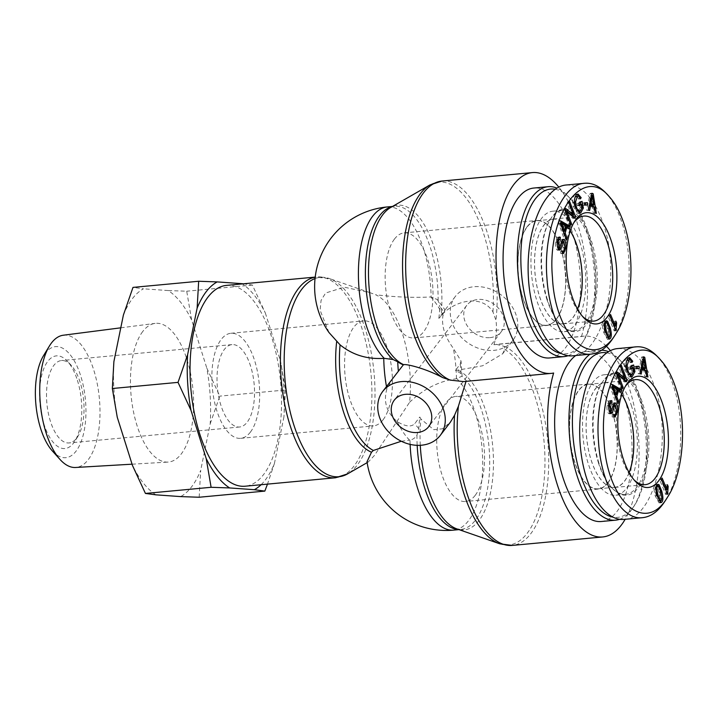 <?xml version="1.0" encoding="UTF-8"?>
<svg xmlns="http://www.w3.org/2000/svg" width="718" height="718" viewBox="0 0 718 718"><rect width="100%" height="100%" fill="white"/><g stroke="black" fill="none" stroke-linecap="round" stroke-linejoin="round"><path stroke-width="0.54" stroke-dasharray="3.59 2.69" d="M410.122 444.379A80.156 35.756 -95.3 0 1 409.996 440.089C412.913 439.542 415.237 437.863 416.961 435.063L418.818 428.664A80.353 35.846 -95.3 0 1 419.797 417.032L420.928 419.052L433.753 429.696L442.288 428.817L450.437 422.085M512.769 340.529A36.196 29.178 37.4 0 1 494.038 350.348A36.196 29.178 37.4 0 1 457.321 332.533A36.196 29.178 37.4 0 1 455.248 296.561A36.196 29.178 37.4 0 1 458.658 292.953A36.196 29.178 37.4 0 1 504.108 297.315A36.196 29.178 37.4 0 1 512.769 340.529L502.6 353.839L482.604 365.785L455.311 370.569A80.353 35.846 -95.3 0 1 460.902 373.593L461.952 376.205L462.069 375.514L461.019 360.939L453.3 348.275C444.765 336.562 441.319 325.649 442.97 315.516C445.268 309.476 445.555 308.264 443.805 311.89L445.07 309.925L437.172 299.46L430.674 296.974C413.182 297.826 394.855 297.09 375.685 294.757A80.156 35.756 -95.3 0 1 409.583 402.286L374.455 455.427L368.307 461.97L367.015 461.701M502.6 353.83L504.817 349.495L504.153 346.336L496.344 344.344L493.957 344.721C496.416 336.841 497.08 328.691 495.941 320.273L492.952 311.845C481.024 292.872 452.241 301.731 441.014 316.046L438.851 318.37L443.805 311.89A69.817 31.143 -95.3 0 0 439.829 306.748A80.353 35.846 -95.3 0 1 438.851 318.37M461.019 360.939L460.265 364.089L455.311 370.569M455.248 296.561L445.07 309.925M409.583 402.286C423.782 388.815 439.407 380.98 456.46 378.763L461.952 376.205A80.156 35.756 84.7 0 1 489.703 464.043A80.156 35.756 84.7 0 1 460.794 529.453L458.981 529.624M437.172 299.46L438.133 300.671L439.829 306.748M463.559 381.59L466.027 381.366M393.024 377.973L386.912 388.851C383.188 401.712 386.625 412.626 397.242 421.619C405.562 426.663 411.423 427.291 414.842 423.521L419.797 417.032M328.979 332.515L320.102 310.266L321.072 300.366L325.622 293.016L344.254 287.191L370.048 292.693L375.685 294.757M401.317 441.247L409.996 440.089M226.385 285.396A100.843 44.992 -95.3 0 1 277.345 359.323A100.843 44.992 -95.3 0 1 263.712 474.401A100.843 44.992 -95.3 0 1 245.17 486.212M606.45 346.291A100.843 44.992 -95.3 0 0 583.967 336.15A100.843 44.992 -95.3 0 0 581.508 336.527L493.957 344.721M610.363 350.662A100.843 44.992 -95.3 0 1 625.163 519.285M466.072 381.204L553.623 373.019M490.026 337.631A21.72 17.501 -142.6 0 0 501.263 331.734A21.72 17.501 -142.6 0 0 494.639 304.638A21.72 17.501 -142.6 0 0 466.754 305.356A21.72 17.501 -142.6 0 0 468.001 326.941A21.72 17.501 -142.6 0 0 490.026 337.631M475.244 495.303A52.746 23.532 -95.3 0 1 465.551 501.487A52.746 23.532 -95.3 0 1 437.208 451.155A52.746 23.532 -95.3 0 1 455.724 396.444A52.746 23.532 -95.3 0 1 482.379 435.117A52.746 23.532 -95.3 0 1 475.244 495.303M607.966 482.891A52.746 23.532 -95.3 0 1 598.265 489.075A52.746 23.532 -95.3 0 1 569.921 438.743A52.746 23.532 -95.3 0 1 588.446 384.031A52.746 23.532 -95.3 0 1 615.102 422.705A52.746 23.532 -95.3 0 1 607.966 482.891M394.46 239.067A52.746 23.532 84.7 0 0 387.325 299.253A52.746 23.532 84.7 0 0 413.981 337.927A52.746 23.532 84.7 0 0 432.496 283.215A52.746 23.532 84.7 0 0 404.153 232.883A52.746 23.532 84.7 0 0 394.46 239.067M527.174 226.655A52.746 23.532 -95.3 0 1 536.876 220.471A52.746 23.532 -95.3 0 1 565.219 270.803A52.746 23.532 -95.3 0 1 546.694 325.514A52.746 23.532 -95.3 0 1 520.038 286.841A52.746 23.532 -95.3 0 1 527.174 226.655M383.107 419.734A52.746 23.532 84.7 0 0 390.242 359.538A52.746 23.532 84.7 0 0 363.586 320.874A52.746 23.532 84.7 0 0 345.062 375.586A52.746 23.532 84.7 0 0 373.405 425.909A52.746 23.532 84.7 0 0 383.107 419.734M250.385 432.146A52.746 23.532 84.7 0 0 257.52 371.951A52.746 23.532 84.7 0 0 230.864 333.287A52.746 23.532 84.7 0 0 212.348 387.989A52.746 23.532 84.7 0 0 240.692 438.321A52.746 23.532 84.7 0 0 250.385 432.146M581.508 336.527A100.843 44.992 84.7 0 0 558.801 187.102M570.227 230.963A52.495 23.416 84.7 0 0 553.488 219.178A52.495 23.416 84.7 0 0 535.063 273.621A52.495 23.416 84.7 0 0 563.262 323.701A52.495 23.416 84.7 0 0 572.91 317.553A52.495 23.416 84.7 0 0 577.532 309.018M556.324 319.106A52.495 23.416 84.7 0 0 563.424 259.216A52.495 23.416 84.7 0 0 536.893 220.731A52.495 23.416 84.7 0 0 518.468 275.173A52.495 23.416 84.7 0 0 546.667 325.254A52.495 23.416 84.7 0 0 556.324 319.106M568.109 355.715A85.325 38.063 84.7 0 0 581.849 343.545A85.325 38.063 84.7 0 0 593.974 268.11A85.325 38.063 84.7 0 0 568.073 196.238A85.325 38.063 84.7 0 0 556.917 188.107M555.14 189.247A82.741 36.914 -95.3 0 1 570.011 198.312A82.741 36.914 -95.3 0 1 595.123 268.002A82.741 36.914 -95.3 0 1 583.375 341.149A82.741 36.914 -95.3 0 1 561.189 353.561M549.728 357.95A85.325 38.063 84.7 0 0 579.686 269.447A85.325 38.063 84.7 0 0 533.842 188.035M580.126 242.98A60.509 26.997 84.7 0 0 552.743 211.2A60.509 26.997 84.7 0 0 536.624 299.9A60.509 26.997 84.7 0 0 564.007 331.689A60.509 26.997 84.7 0 0 580.126 242.98M577.586 309.126A52.638 23.488 -95.3 0 1 563.244 323.854A52.638 23.488 -95.3 0 1 539.451 296.202A52.638 23.488 -95.3 0 1 553.434 219.035A52.638 23.488 -95.3 0 1 570.271 230.855M604.601 323.073L604.152 323.118C603.156 323.522 603.299 326.331 604.574 331.545C606.01 336.625 607.096 338.474 607.859 337.101L608.496 334.911L607.428 328.682C605.992 323.603 604.906 321.754 604.152 323.118L604.655 322.876M607.41 337.343L609.699 336.93M606.566 322.714L608.325 327.767L609.205 337.173M608.343 338.806L607.437 339.327L603.676 332.461C602.142 326.654 602.151 322.974 603.694 321.395L605.507 321.251M587.647 204.98L582.666 205.339L582.469 203.041L584.317 202.934M584.506 205.16L582.666 205.339M584.308 202.871L582.469 203.041M570.325 223.935L568.961 225.326L563.065 210.096L563.881 208.66L565.075 209.629M570.801 225.156L568.961 225.326M565.703 211.972L565.093 212.034L569.724 223.989M574.75 218.254L572.91 218.425L565.093 212.034M573.565 217.276L572.91 218.425M569.679 201.578L567.83 201.749L572.937 214.933M568.907 202.916L567.067 203.095L567.83 201.749M571.699 215.05L567.067 203.095M565.73 208.489L563.881 208.66M564.904 209.925L563.065 210.096M565.91 226.296L564.061 226.475L559.753 223.585L562.715 231.483L564.061 226.475M560.632 223.504L559.753 223.585M561.673 226.475L560.964 226.538M563.406 231.411L562.715 231.483M565.793 238.223L565.192 238.277L564.635 240.351L558.694 223.415L559.268 221.297L560.821 222.203M566.475 240.171L564.635 240.351M564.025 233.188L563.37 233.251L565.192 238.277M565.712 227.014L565.03 227.076L563.872 231.367M563.666 232.147L563.37 233.251M569.589 228.611L567.75 228.782L565.03 227.076M568.055 227.642L567.75 228.782M561.108 221.126L559.268 221.297M560.543 223.235L558.694 223.415M562.427 253.203L560.587 253.382L560.695 251.138L563.289 251.147M563.433 241.724L564.07 248.141L563.621 251.04M562.553 253.292L560.587 253.382M559.932 247.477L558.092 247.647L559.887 241.158L561.314 239.462L562.293 239.875M557.724 247.701L556.414 242.756C556.656 240.117 557.321 239.112 558.398 239.74L557.751 239.579M560.237 239.57L558.407 239.516M559.187 248.958L557.159 250.017C555.75 248.697 555.176 246.059 555.436 242.101L557.572 237.182L558.514 237.478M559.789 250.124L557.94 250.295L557.159 250.017L558.999 249.846M561.135 243.16L559.591 247.719M562.535 250.959L560.695 251.138C561.943 251.83 562.741 250.618 563.083 247.486L561.611 241.894M563.917 241.894L562.068 242.065L560.713 243.196M579.049 204.693L577.389 205.779L576.967 203.67L580.198 201.552L580.386 202.467M579.238 205.608L577.389 205.779M582.145 207.448L580.297 207.619L579.632 204.307M577.658 211.218L578.439 210.93L580.297 207.619M574.517 201.749L573.763 201.821L574.194 205.608L576.554 210.93M580.386 198.877L578.537 199.048C577.757 196.678 576.76 195.87 575.549 196.633L573.763 201.821M579.956 197.809L578.537 199.048M578.717 213.156L577.793 213.452L573.179 206.443C572.102 200.43 572.749 196.481 575.136 194.605L577.092 194.363M578.717 196.301L579.327 197.863M581.957 208.121L580.907 210.186M582.047 201.372L580.198 201.552M580.736 204.208L581.535 208.166M578.807 203.499L576.967 203.67M592.027 205.034L590.681 195.574L589.155 203.795L589.702 204.038M591.497 195.502L590.681 195.574M590.806 198.805L590.169 198.859M589.765 203.741L589.155 203.795M589.631 210.545L586.606 210.203L590.124 193.411L591.336 193.941L591.551 195.251M588.446 210.033L586.606 210.203M589.388 205.554L588.805 205.617L587.791 210.715M594.181 206.972L592.341 207.143L588.805 205.617M595.078 212.896L593.239 213.066L592.341 207.143M596.353 213.443L593.239 213.066M591.838 193.887L591.336 193.941M591.587 195.493L593.113 204.935M593.382 206.622L594.513 213.614M591.973 193.241L590.124 193.411M616.008 330.738L614.168 330.908L608.011 316.046L608.729 314.672L613.522 326.259L614.043 321.323L614.77 323.082L614.455 326.169M609.851 315.875L608.011 316.046M615.676 329.93L614.626 330.029L614.168 330.908M614.437 326.95L614.626 330.029M615.586 323.01L614.77 323.082M615.882 321.152L614.043 321.323M614.132 326.196L613.522 326.259M610.569 314.502L608.729 314.672M613.585 337.352C630.18 312.483 634.2 259.808 622.264 223.684C618.072 210.536 612.607 200.313 605.875 193.016M566.197 185.002C582.029 184.706 594.567 198.177 603.829 225.407C621.609 277.444 602.985 355.41 572.677 355.814M582.486 316.342A52.737 23.532 -95.3 0 1 581.329 315.175A52.737 23.532 -95.3 0 1 569.832 293.402A52.737 23.532 -95.3 0 1 572.82 224.213A52.737 23.532 -95.3 0 1 573.745 222.858M546.757 298.957A60.509 26.997 84.7 0 0 559.995 323.971A60.509 26.997 84.7 0 0 574.149 330.738A60.509 26.997 84.7 0 0 595.384 267.985A60.509 26.997 84.7 0 0 562.876 210.248A60.509 26.997 84.7 0 0 550.23 219.52A60.509 26.997 84.7 0 0 546.757 298.957M547.313 299.352A61.542 27.455 -95.3 0 1 550.841 218.568A61.542 27.455 -95.3 0 1 596.766 267.85A61.542 27.455 -95.3 0 1 560.776 324.796A61.542 27.455 -95.3 0 1 547.313 299.352M621.797 394.523A52.495 23.416 84.7 0 0 605.059 382.739A52.495 23.416 84.7 0 0 586.624 437.181A52.495 23.416 84.7 0 0 614.832 487.262A52.495 23.416 84.7 0 0 624.48 481.114A52.495 23.416 84.7 0 0 629.103 472.579M607.895 482.667A52.495 23.416 84.7 0 0 614.994 422.767A52.495 23.416 84.7 0 0 588.464 384.292A52.495 23.416 84.7 0 0 570.038 438.734A52.495 23.416 84.7 0 0 598.238 488.814A52.495 23.416 84.7 0 0 607.895 482.667M619.679 519.276A85.325 38.063 84.7 0 0 633.42 507.096A85.325 38.063 84.7 0 0 645.545 431.671A85.325 38.063 84.7 0 0 619.643 359.799A85.325 38.063 84.7 0 0 608.487 351.667M601.666 350.187A85.325 38.063 84.7 0 0 599.692 350.258A85.325 38.063 84.7 0 0 589.981 354.198M606.71 352.798A82.741 36.914 -95.3 0 1 621.582 361.872A82.741 36.914 -95.3 0 1 646.694 431.563A82.741 36.914 -95.3 0 1 634.945 504.709A82.741 36.914 -95.3 0 1 612.759 517.122M601.298 521.51A85.325 38.063 84.7 0 0 631.257 433.008A85.325 38.063 84.7 0 0 585.412 351.596A85.325 38.063 84.7 0 0 575.701 355.536M631.696 406.541A60.509 26.997 84.7 0 0 604.314 374.76A60.509 26.997 84.7 0 0 588.195 463.46A60.509 26.997 84.7 0 0 615.577 495.24A60.509 26.997 84.7 0 0 631.696 406.541M629.156 472.677A52.638 23.488 -95.3 0 1 614.814 487.414A52.638 23.488 -95.3 0 1 591.022 459.762A52.638 23.488 -95.3 0 1 605.005 382.595A52.638 23.488 -95.3 0 1 621.842 394.415M656.171 486.633L655.722 486.678C654.726 487.082 654.87 489.891 656.144 495.106C657.58 500.186 658.666 502.035 659.429 500.661L660.066 498.471L658.998 492.234C657.562 487.163 656.476 485.305 655.722 486.678L656.225 486.436M658.98 500.895L661.269 500.491M658.137 486.274L659.896 491.327L660.775 500.733M659.914 502.367L659.007 502.887L655.247 496.012C653.712 490.215 653.721 486.526 655.265 484.955L657.078 484.812M639.217 368.54L634.236 368.89L634.039 366.602L635.888 366.494M636.076 368.72L634.236 368.89M635.879 366.431L634.039 366.602M621.896 387.496L620.531 388.887L614.635 373.656L615.452 372.22L616.645 373.189M622.371 388.716L620.531 388.887M617.265 375.532L616.663 375.586L621.294 387.549M626.32 381.805L624.48 381.985L616.663 375.586M625.127 380.836L624.48 381.985M621.241 365.139L619.401 365.309L624.507 378.494M620.478 366.476L618.638 366.647L619.401 365.309M623.269 378.61L618.638 366.647M617.3 372.05L615.452 372.22M616.475 373.486L614.635 373.656M617.48 389.856L615.631 390.027L611.323 387.146L614.285 395.035L615.631 390.027M612.203 387.065L611.323 387.146M613.244 390.036L612.535 390.098M614.976 394.972L614.285 395.035M617.363 401.784L616.762 401.838L616.206 403.902L610.264 386.966L610.83 384.857L612.391 385.763M618.045 403.731L616.206 403.902M615.595 396.749L614.94 396.812L616.762 401.838M617.283 390.574L616.6 390.637L615.443 394.927M615.236 395.708L614.94 396.812M621.16 392.172L619.32 392.342L616.6 390.637M619.625 391.202L619.32 392.342M612.678 384.686L610.83 384.857M612.113 386.796L610.264 386.966M613.998 416.763L612.158 416.934L612.266 414.69L614.859 414.699M614.994 405.284L615.64 411.701L615.191 414.6M614.123 416.844L612.158 416.934M611.503 411.028L609.663 411.208L611.458 404.719L612.885 403.022L613.863 403.426M609.295 411.261L607.984 406.316C608.227 403.678 608.891 402.672 609.968 403.301L609.322 403.139M611.808 403.13L609.977 403.076M610.758 412.509L608.729 413.577C607.32 412.258 606.746 409.619 607.006 405.661L609.142 400.743L610.085 401.039M611.359 413.685L609.51 413.855L608.729 413.577L610.569 413.406M612.696 406.711L611.162 411.27M614.105 414.519L612.266 414.69C613.513 415.39 614.312 414.169 614.653 411.037L613.181 405.455M615.488 405.446L613.639 405.625L612.283 406.756M630.619 368.253L628.959 369.339L628.537 367.23L631.768 365.103L631.957 366.018M630.808 369.169L628.959 369.339M633.716 371L631.867 371.179L631.203 367.867M629.228 374.778L630.009 374.491L631.867 371.179M626.087 365.309L625.333 365.381L625.764 369.169L628.124 374.491M631.948 362.437L630.108 362.608C629.327 360.239 628.331 359.431 627.119 360.194L625.333 365.381M631.526 361.369L630.108 362.608M630.287 376.717L629.363 377.013L624.75 370.003C623.673 363.99 624.319 360.041 626.706 358.165L628.663 357.923M630.287 359.862L630.898 361.423M633.527 371.682L632.477 373.746M633.617 364.932L631.768 365.103M632.307 367.76L633.105 371.727M630.377 367.06L628.537 367.23M643.597 368.594L642.251 359.135L640.725 367.356L641.273 367.598M643.068 359.063L642.251 359.135M642.377 362.357L641.739 362.419M641.336 367.302L640.725 367.356M641.201 374.105L638.176 373.764L641.695 356.972L642.906 357.492L643.122 358.812M640.016 373.593L638.176 373.764M640.959 369.115L640.366 369.169L639.361 374.275M645.751 370.524L643.911 370.703L640.366 369.169M646.649 376.456L644.809 376.627L643.911 370.703M647.923 377.004L644.809 376.627M643.4 357.447L642.906 357.492M643.157 359.054L644.683 368.496M644.952 370.183L646.083 377.174M643.543 356.801L641.695 356.972M667.578 494.298L665.739 494.469L659.582 479.606L660.3 478.233L665.092 489.811L665.613 484.883L666.34 486.642L666.026 489.73M661.422 479.436L659.582 479.606M667.237 493.49L666.196 493.58L665.739 494.469M666.008 490.502L666.196 493.58M667.157 486.562L666.34 486.642M667.453 484.713L665.613 484.883M665.703 489.757L665.092 489.811M662.14 478.062L660.3 478.233M665.155 500.913C681.75 476.043 685.771 423.369 673.834 387.244C669.643 374.087 664.177 363.873 657.446 356.577M617.758 348.562C633.59 348.266 646.137 361.737 655.399 388.968C673.179 441.005 654.556 518.97 624.247 519.374M634.057 479.902A52.737 23.532 -95.3 0 1 632.899 478.726A52.737 23.532 -95.3 0 1 621.402 456.962A52.737 23.532 -95.3 0 1 624.391 387.774A52.737 23.532 -95.3 0 1 625.315 386.41M598.327 462.509A60.509 26.997 84.7 0 0 611.565 487.531A60.509 26.997 84.7 0 0 625.719 494.298A60.509 26.997 84.7 0 0 646.954 431.536A60.509 26.997 84.7 0 0 614.446 373.809A60.509 26.997 84.7 0 0 601.801 383.08A60.509 26.997 84.7 0 0 598.327 462.509M598.884 462.913A61.542 27.455 -95.3 0 1 602.411 382.12A61.542 27.455 -95.3 0 1 648.336 431.41A61.542 27.455 -95.3 0 1 612.346 488.357A61.542 27.455 -95.3 0 1 598.884 462.913M80.147 382.29A41.375 18.453 84.7 0 0 71.091 365.184A41.375 18.453 84.7 0 0 61.425 360.553A41.375 18.453 84.7 0 0 46.894 403.471A41.375 18.453 84.7 0 0 69.125 442.943A41.375 18.453 84.7 0 0 77.768 436.598A41.375 18.453 84.7 0 0 80.147 382.29M77.4 380.289A46.544 20.768 -95.3 0 1 74.726 441.39A46.544 20.768 -95.3 0 1 39.993 404.108A46.544 20.768 -95.3 0 1 67.214 361.046A46.544 20.768 -95.3 0 1 77.4 380.289M52.378 450.976A55.753 24.87 84.7 0 0 85.639 402.376A55.753 24.87 84.7 0 0 45.225 353.202A55.753 24.87 84.7 0 0 43.475 355.76M250.654 366.342A41.375 18.453 84.7 0 0 231.923 344.613A41.375 18.453 84.7 0 0 217.401 387.523A41.375 18.453 84.7 0 0 239.632 426.995A41.375 18.453 84.7 0 0 250.654 366.342M199.155 497.242L200.699 470.335A107.018 47.747 -95.3 0 1 180.631 496.596M155.905 494.837A107.018 47.747 -95.3 0 1 132.48 465.488M117.249 417.203A107.018 47.747 -95.3 0 1 113.893 361.594M210.194 423.799L219.798 396.13L206.838 368.19A107.018 47.747 -95.3 0 1 210.194 423.799L200.699 470.335M191.616 319.905L186.716 291.212L168.191 290.557A107.018 47.747 -95.3 0 1 191.616 319.905L206.838 368.19M123.388 315.067A107.018 47.747 -95.3 0 1 143.465 288.807L132.992 287.397M168.191 290.557L143.465 288.807M142.747 331.501A69.655 31.071 84.7 0 0 133.234 410.463A69.655 31.071 84.7 0 0 168.048 462.087A69.655 31.071 84.7 0 0 192.98 389.802A69.655 31.071 84.7 0 0 155.079 323.396A69.655 31.071 84.7 0 0 142.747 331.501M261.083 484.722A107.018 47.747 84.7 0 0 274.429 463.433L267.482 484.12M285.477 389.991L283.933 416.907A107.018 47.747 84.7 0 0 280.576 361.298L285.477 389.991L219.798 396.13M243.294 283.816L252.395 285.064L265.346 313.012A107.018 47.747 84.7 0 0 242.298 283.906M283.933 416.907L274.429 463.433M265.346 313.012L280.576 361.298M63.229 335.234A66.424 29.635 -95.3 0 1 99.38 398.562A66.424 29.635 -95.3 0 1 75.596 467.481M252.395 285.064L186.716 291.212M458.138 370.362A80.901 36.088 -95.3 0 1 493.463 463.828A80.901 36.088 -95.3 0 1 456.971 528.924L460.794 529.453A80.156 35.756 84.7 0 1 458.658 529.516M420.281 445.304A80.901 36.088 -95.3 0 1 420.928 419.052M416.961 435.063A80.156 35.756 84.7 0 0 417.176 445.331M460.265 364.089A69.817 31.143 -95.3 0 1 460.902 373.593M456.46 378.763A80.156 35.756 84.7 0 0 453.3 348.275M456.917 378.709A80.156 35.756 -95.3 0 1 475.172 412.599A80.156 35.756 -95.3 0 1 453.812 530.108M438.133 300.671A80.156 35.756 84.7 0 0 394.299 206.281L390.637 207.511A80.901 36.088 -95.3 0 1 428.601 232.973A80.901 36.088 -95.3 0 1 441.014 316.046M392.486 206.452L394.299 206.281A80.156 35.756 84.7 0 0 392.19 206.622M492.952 311.845A100.107 44.66 84.7 0 0 475.549 213.515A100.107 44.66 84.7 0 0 429.974 184.93M387.316 206.937A80.156 35.756 -95.3 0 1 423.602 249.038A80.156 35.756 -95.3 0 1 431.132 296.947M397.242 421.619A80.156 35.756 84.7 0 0 409.538 440.152M386.481 386.535A80.156 35.756 84.7 0 0 386.912 388.851M315.04 278.566A100.107 44.66 -95.3 0 1 329.32 278.53A100.107 44.66 -95.3 0 1 372.552 360.517A100.107 44.66 -95.3 0 1 357.322 464.977A100.107 44.66 -95.3 0 1 347.593 473.871M335.557 477.757A100.843 44.992 84.7 0 0 354.1 465.946A100.843 44.992 84.7 0 0 367.733 350.869A100.843 44.992 84.7 0 0 316.773 276.942A100.843 44.992 84.7 0 0 315.202 277.157M504.153 346.336A100.843 44.992 -95.3 0 1 548.543 452.502A100.843 44.992 -95.3 0 1 512.356 545.411M499.809 543.822A100.107 44.66 84.7 0 0 544.899 467.113A100.107 44.66 84.7 0 0 504.817 349.495M442.001 181.044A100.843 44.992 -95.3 0 1 495.941 320.273M442.97 315.516A80.156 35.756 84.7 0 0 430.674 296.974M418.818 428.664A69.817 31.143 -95.3 0 1 414.842 423.521M605.31 331.483L604.574 331.545M610.336 334.741L608.496 334.911M609.268 328.503L607.428 328.682M609.052 327.704L608.325 327.767M605.543 321.224L603.694 321.395M605.516 332.281L603.676 332.461M563.424 224.716L561.575 224.896M564.842 248.069L564.07 248.141M561.727 240.988L559.887 241.158M557.222 242.684L556.414 242.756M557.276 241.93L555.436 242.101M564.931 247.306L563.083 247.486M580.279 210.76L578.439 210.93M574.894 205.545L574.194 205.608M576.985 194.434L575.136 194.605M575.028 206.272L573.179 206.443M593.059 199.433L591.21 199.604M656.88 495.034L656.144 495.106M661.906 498.292L660.066 498.471M660.838 492.063L658.998 492.234M660.623 491.265L659.896 491.327M657.114 484.785L655.265 484.955M657.087 495.842L655.247 496.012M614.994 388.276L613.145 388.447M616.412 411.629L615.64 411.701M613.298 404.548L611.458 404.719M608.792 406.244L607.984 406.316M608.846 405.49L607.006 405.661M616.502 410.867L614.653 411.037M631.849 374.32L630.009 374.491M626.455 369.106L625.764 369.169M628.555 357.995L626.706 358.165M626.599 369.833L624.75 370.003M644.62 362.994L642.781 363.164M370.048 292.693L329.32 278.53L315.211 277.094M368.307 461.97L367.149 462.634M583.967 336.15L496.344 344.344M466.754 305.356L394.245 400.222M501.263 331.734L428.763 426.6M588.446 384.031L455.724 396.444M598.265 489.075L465.551 501.487M413.981 337.927L546.694 325.514M404.153 232.883L536.876 220.471M240.692 438.321L373.405 425.909M230.864 333.287L363.586 320.874M546.667 325.254L563.262 323.701M536.893 220.731L553.488 219.178M570.011 198.312L568.073 196.238M583.375 341.149L581.849 343.545M604.583 320.91L606.432 320.74M607.437 339.327L609.277 339.156M561.673 253.732L563.513 253.562M561.314 239.462L563.154 239.291M557.572 237.182L559.421 237.012M576.186 194.21L578.026 194.039M577.793 213.452L579.641 213.282M581.329 315.175L583.653 317.661M572.82 224.213L574.642 221.341M563.244 323.854L593.669 321.117M553.434 219.035L583.842 216.091M559.995 323.971L560.776 324.796M550.23 219.52L550.841 218.568M562.876 210.248L552.743 211.2M574.149 330.738L564.007 331.689M598.238 488.814L614.832 487.262M588.464 384.292L605.059 382.739M621.582 361.872L619.643 359.799M634.945 504.709L633.42 507.096M585.412 351.596L599.692 350.258M656.153 484.47L658.002 484.3M659.007 502.887L660.847 502.708M613.244 417.293L615.084 417.122M612.885 403.022L614.725 402.852M609.142 400.743L610.991 400.563M627.756 357.77L629.596 357.6M629.363 377.013L631.212 376.842M632.899 478.726L635.224 481.222M624.391 387.774L626.213 384.893M614.814 487.414L645.231 484.668M605.005 382.595L635.412 379.651M611.565 487.531L612.346 488.357M601.801 383.08L602.411 382.12M614.446 373.809L604.314 374.76M625.719 494.298L615.577 495.24M71.091 365.184L67.214 361.046M77.768 436.598L74.726 441.39M231.923 344.613L61.425 360.553M239.632 426.995L69.125 442.943M132.067 464.187L168.048 462.087M120.786 327.821L155.079 323.396"/><path stroke-width="1.08" d="M558.801 187.102A100.843 44.992 84.7 0 0 532.397 172.589A100.843 44.992 84.7 0 0 496.991 277.184A100.843 44.992 84.7 0 0 551.173 373.396L463.559 381.59L450.204 380.109L442.692 377.596C423.943 367.562 404.871 363.712 403.803 364.735L403.336 364.834A80.353 35.846 -95.3 0 1 397.736 361.809L393.141 359.538L384.22 358.336A80.156 35.756 -95.3 0 1 358.435 270.174A80.156 35.756 -95.3 0 1 387.316 206.937A80.156 80.156 0 0 0 328.979 332.515L340.081 344.855C352.475 354.898 367.033 359.404 383.753 358.372L384.22 358.336M466.072 381.204L458.425 406.182L454.566 415.246L450.437 422.085L440.26 435.395A36.196 29.178 -142.6 0 0 431.599 392.181A36.196 29.178 -142.6 0 0 386.158 387.819A36.196 29.178 -142.6 0 0 382.739 391.427A36.196 29.178 -142.6 0 0 384.821 427.398A36.196 29.178 -142.6 0 0 421.529 445.214A36.196 29.178 -142.6 0 0 440.26 435.395M382.739 391.427L403.336 364.834M401.317 441.247L373.378 450.455L371.502 452.214L367.015 461.701M315.202 277.157A100.843 44.992 84.7 0 0 281.546 383.313A100.843 44.992 84.7 0 0 335.557 477.757L245.17 486.212A100.843 44.992 -95.3 0 1 190.988 389.991A100.843 44.992 -95.3 0 1 226.385 285.396L315.211 277.094M606.45 346.291A100.843 44.992 -95.3 0 1 610.363 350.662M625.163 519.285A100.843 44.992 -95.3 0 1 602.743 536.956A100.843 44.992 -95.3 0 1 556.342 481.527A100.843 44.992 -95.3 0 1 553.623 373.019A100.843 44.992 84.7 0 1 551.173 373.396M417.517 432.496A21.72 17.501 37.4 0 1 395.492 421.807A21.72 17.501 37.4 0 1 394.245 400.222A21.72 17.501 37.4 0 1 422.13 399.504A21.72 17.501 37.4 0 1 428.763 426.6A21.72 17.501 37.4 0 1 417.517 432.496M577.532 309.018A52.495 23.416 84.7 0 0 570.227 230.963M556.917 188.107A85.325 38.063 84.7 0 0 548.121 186.698A85.325 38.063 84.7 0 0 532.433 196.696A85.325 38.063 84.7 0 0 520.891 294.066A85.325 38.063 84.7 0 0 564.016 356.613A85.325 38.063 84.7 0 0 568.109 355.715M561.189 353.561A82.741 36.914 -95.3 0 1 523.305 287.891A82.741 36.914 -95.3 0 1 535.457 198.751A82.741 36.914 -95.3 0 1 555.14 189.247M548.121 186.698L533.842 188.035A85.325 38.063 84.7 0 0 518.145 198.033A85.325 38.063 84.7 0 0 506.612 295.403A85.325 38.063 84.7 0 0 549.728 357.95L564.016 356.613M570.271 230.855A52.638 23.488 -95.3 0 1 577.299 246.687A52.638 23.488 -95.3 0 1 577.586 309.126M604.592 322.885L605.992 322.947C604.996 323.351 605.139 326.16 606.423 331.375C607.85 336.455 608.945 338.304 609.699 336.93L610.336 334.741L609.268 328.503C607.841 323.432 606.746 321.574 605.992 322.947L604.601 323.073M607.293 337.334L609.699 336.93M605.507 321.251L606.566 322.714M607.625 321.35L610.174 327.596C611.709 333.43 611.7 337.119 610.147 338.681L609.277 339.156L605.516 332.281C603.982 326.484 603.991 322.795 605.543 321.224L606.432 320.74L607.625 321.35L605.786 321.52M609.205 337.173L608.343 338.806M587.647 204.98L584.506 205.16L584.308 202.871L587.45 202.691L587.647 204.98M587.45 202.691L585.601 202.862L585.798 205.088M584.317 202.934L585.601 202.862M571.564 223.819L570.801 225.156L564.904 209.925L565.73 208.489L573.538 214.879L568.907 202.916L569.679 201.578L575.567 216.809L574.75 218.254L566.942 211.855L571.564 223.819L570.325 223.935M566.942 211.855L565.703 211.972M575.567 216.809L573.565 217.276M572.937 214.933L573.727 216.989M573.538 214.879L571.699 215.05L565.075 209.629M561.593 223.415L564.563 231.304L565.91 226.296L561.593 223.415L560.632 223.504M562.813 226.367L561.673 226.475M564.563 231.304L563.406 231.411M567.032 238.107L566.475 240.171L560.543 223.235L561.108 221.126L570.191 226.385L569.589 228.611L566.87 226.906L565.21 233.081L567.032 238.107L565.793 238.223M565.21 233.081L564.025 233.188M566.87 226.906L565.712 227.014M563.872 231.367L563.666 232.147M570.191 226.385L568.342 226.556L568.055 227.642M560.821 222.203L568.342 226.556M563.621 251.04L562.553 253.292M562.535 250.959C563.783 251.659 564.581 250.438 564.931 247.306L563.917 241.894L562.553 243.025L561.036 248.787L558.999 249.846C557.59 248.527 557.015 245.888 557.276 241.93L559.421 237.012L560.354 237.308L560.237 239.57C559.16 238.941 558.505 239.947 558.254 242.585L559.134 247.575L559.932 247.477L561.727 240.988L563.154 239.291L564.025 239.606C565.524 241.015 566.152 243.806 565.919 247.97L563.513 253.562L562.427 253.203L562.535 250.959L563.289 251.147L562.526 251.219M562.293 239.875L563.917 241.894M557.724 247.701L559.932 247.477M560.237 239.57L557.644 239.597M560.354 237.308L558.568 237.478M558.514 237.541L558.407 239.516M561.036 248.787L559.187 248.958L558.81 249.676M559.789 250.124L558.999 249.846M559.591 247.719L559.187 248.958M562.553 243.025L561.135 243.16M563.45 241.724L561.431 241.948M583.375 207.996L580.772 212.86L579.641 213.282L575.028 206.272C573.942 200.259 574.597 196.31 576.985 194.434L578.026 194.039L581.176 197.692L580.386 198.877C579.605 196.508 578.609 195.7 577.398 196.463L575.612 201.65L576.042 205.438C577.137 210.15 578.546 211.927 580.279 210.76L582.145 207.448L581.481 204.136L579.238 205.608L578.807 203.499L582.047 201.372L583.375 207.996L581.957 208.121M581.481 204.136L579.049 204.693M576.554 210.93L580.279 210.76M575.612 201.65L574.517 201.749M575.549 196.633L578.089 196.194L575.145 196.956M581.176 197.692L579.956 197.809M577.092 194.363L578.717 196.301M580.907 210.186L578.717 213.156M580.386 202.467L580.736 204.208M592.521 195.404L590.995 203.625L593.867 204.863L592.521 195.404L591.497 195.502M593.867 204.863L592.027 205.034L589.702 204.038M592.009 198.689L590.806 198.805M590.995 203.625L589.765 203.741M589.631 210.545L588.446 210.033L591.973 193.241L593.176 193.761L596.353 213.443L595.078 212.896L594.181 206.972L590.645 205.438L589.631 210.545M590.645 205.438L589.388 205.554M593.176 193.761L591.838 193.887M593.113 204.935L593.382 206.622M615.362 326.08L615.882 321.152L616.609 322.912L616.008 330.738L609.851 315.875L610.569 314.502L615.362 326.08L614.132 326.196M616.466 329.849L615.676 329.93M614.455 326.169L614.437 326.95M616.609 322.912L615.586 323.01M624.463 225.281C635.708 259.162 632.019 309.485 616.017 333.52C593.508 372.166 555.131 337.128 552.456 277.435C546.721 215.66 582.433 164.296 608.972 196.328C615.362 203.248 620.523 212.896 624.463 225.281M571.474 294.613A55.851 24.915 84.7 0 0 583.653 317.661A55.851 24.915 84.7 0 0 616.358 266.019A55.851 24.915 84.7 0 0 574.642 221.341A55.851 24.915 84.7 0 0 571.474 294.613M608.972 196.328L605.875 193.016C599.135 185.899 592.054 182.659 584.623 183.278C561.611 184.104 543.14 230.469 546.91 277.722C549.467 321.26 569.984 357.16 591.102 354.091C599.485 353.193 606.979 347.62 613.585 337.352L616.017 333.52M591.111 354.091L572.677 355.814C550.643 358.21 529.803 319.968 528.233 274.249C526.33 228.566 544.136 186.716 566.188 185.002L584.623 183.278M573.745 222.858A52.737 23.532 -95.3 0 1 583.842 216.091A52.737 23.532 -95.3 0 1 612.212 266.405A52.737 23.532 -95.3 0 1 593.669 321.117A52.737 23.532 -95.3 0 1 582.486 316.342M629.103 472.579A52.495 23.416 84.7 0 0 621.797 394.523M589.981 354.198A85.325 38.063 84.7 0 0 584.003 360.256A85.325 38.063 84.7 0 0 572.461 457.617A85.325 38.063 84.7 0 0 615.586 520.173A85.325 38.063 84.7 0 0 619.679 519.276M608.487 351.667A85.325 38.063 84.7 0 0 601.666 350.187M612.759 517.122A82.741 36.914 -95.3 0 1 574.876 451.442A82.741 36.914 -95.3 0 1 587.028 362.312A82.741 36.914 -95.3 0 1 606.71 352.798M575.701 355.536A85.325 38.063 84.7 0 0 569.715 361.585A85.325 38.063 84.7 0 0 558.182 458.955A85.325 38.063 84.7 0 0 601.298 521.51L615.586 520.173M621.842 394.415A52.638 23.488 -95.3 0 1 628.869 410.238A52.638 23.488 -95.3 0 1 629.156 472.677M656.162 486.445L657.562 486.499C656.566 486.912 656.71 489.721 657.993 494.935C659.42 500.015 660.515 501.864 661.269 500.491L661.906 498.292L660.838 492.063C659.411 486.992 658.316 485.135 657.562 486.499L656.171 486.633M658.855 500.895L661.269 500.491M657.078 484.812L658.137 486.274M659.196 484.91L661.745 491.157C663.279 496.991 663.27 500.679 661.718 502.232L660.847 502.708L657.087 495.842C655.552 490.044 655.561 486.355 657.114 484.785L658.002 484.3L659.196 484.91L657.356 485.081M660.775 500.733L659.914 502.367M639.217 368.54L636.076 368.72L635.879 366.431L639.02 366.252L639.217 368.54M639.02 366.252L637.171 366.422L637.369 368.648M635.888 366.494L637.171 366.422M623.134 387.379L622.371 388.716L616.475 373.486L617.3 372.05L625.109 378.44L620.478 366.476L621.241 365.139L627.137 380.369L626.32 381.805L618.512 375.415L623.134 387.379L621.896 387.496M618.512 375.415L617.265 375.532M627.137 380.369L625.127 380.836M624.507 378.494L625.297 380.54M625.109 378.44L623.269 378.61L616.645 373.189M613.163 386.975L616.134 394.864L617.48 389.856L613.163 386.975L612.203 387.065M614.375 389.928L613.244 390.036M616.134 394.864L614.976 394.972M618.602 401.667L618.045 403.731L612.113 386.796L612.678 384.686L621.761 389.946L621.16 392.172L618.44 390.466L616.78 396.641L618.602 401.667L617.363 401.784M616.78 396.641L615.595 396.749M618.44 390.466L617.283 390.574M615.443 394.927L615.236 395.708M621.761 389.946L619.912 390.116L619.625 391.202M612.391 385.763L619.912 390.116M615.191 414.6L614.123 416.844M614.105 414.519C615.353 415.219 616.152 413.999 616.502 410.867L615.488 405.446L614.123 406.585L612.598 412.338L610.569 413.406C609.16 412.087 608.586 409.448 608.846 405.49L610.991 400.563L611.924 400.868L611.808 403.13C610.731 402.493 610.076 403.498 609.824 406.146L610.704 411.136L611.503 411.028L613.298 404.548L614.725 402.852L615.595 403.166C617.094 404.575 617.722 407.366 617.489 411.522L615.084 417.122L613.998 416.763L614.105 414.519L614.859 414.699L614.096 414.771M613.863 403.426L615.488 405.446M609.295 411.261L611.503 411.028M611.808 403.13L609.214 403.157M611.924 400.868L610.138 401.03M610.085 401.102L609.977 403.076M612.598 412.338L610.758 412.509L610.381 413.236M611.359 413.685L610.569 413.406M611.162 411.27L610.758 412.509M614.123 406.585L612.696 406.711M615.021 405.284L613.001 405.508M634.945 371.547L632.343 376.42L631.212 376.842L626.599 369.833C625.513 363.82 626.168 359.871 628.555 357.995L629.596 357.6L632.746 361.253L631.948 362.437C631.167 360.068 630.18 359.26 628.968 360.014L627.182 365.211L627.613 368.998C628.708 373.71 630.117 375.487 631.849 374.32L633.716 371L633.052 367.697L630.808 369.169L630.377 367.06L633.617 364.932L634.945 371.547L633.527 371.682M633.052 367.697L630.619 368.253M628.124 374.491L631.849 374.32M627.182 365.211L626.087 365.309M627.119 360.194L629.659 359.754L626.715 360.508M632.746 361.253L631.526 361.369M628.663 357.923L630.287 359.862M632.477 373.746L630.287 376.717M631.957 366.018L632.307 367.76M644.091 358.964L642.565 367.185L645.437 368.424L644.091 358.964L643.068 359.063M645.437 368.424L643.597 368.594L641.273 367.598M643.579 362.249L642.377 362.357M642.565 367.185L641.336 367.302M641.201 374.105L640.016 373.593L643.543 356.801L644.746 357.322L647.923 377.004L646.649 376.456L645.751 370.524L642.215 368.998L641.201 374.105M642.215 368.998L640.959 369.115M644.746 357.322L643.4 357.447M644.683 368.496L644.952 370.183M666.932 489.64L667.453 484.713L668.18 486.472L667.578 494.298L661.422 479.436L662.14 478.062L666.932 489.64L665.703 489.757M668.036 493.41L667.237 493.49M666.026 489.73L666.008 490.502M668.18 486.472L667.157 486.562M676.033 388.842C687.279 422.722 683.59 473.045 667.587 497.08C645.078 535.727 606.701 500.688 604.026 440.996C598.291 379.221 634.003 327.857 660.542 359.889C666.932 366.808 672.093 376.456 676.033 388.842M623.044 458.165A55.851 24.915 84.7 0 0 635.224 481.222A55.851 24.915 84.7 0 0 667.928 429.579A55.851 24.915 84.7 0 0 626.213 384.893A55.851 24.915 84.7 0 0 623.044 458.165M660.542 359.889L657.446 356.577C650.705 349.46 643.624 346.211 636.193 346.839C613.181 347.656 594.71 394.02 598.48 441.274C601.038 484.812 621.555 520.721 642.673 517.651C651.055 516.754 658.55 511.171 665.155 500.913L667.587 497.08M642.682 517.651L624.247 519.374C602.214 521.771 581.374 483.528 579.803 437.809C577.9 392.127 595.707 350.276 617.758 348.562L636.193 346.839M625.315 386.41A52.737 23.532 -95.3 0 1 635.412 379.651A52.737 23.532 -95.3 0 1 663.782 429.965A52.737 23.532 -95.3 0 1 645.231 484.668A52.737 23.532 -95.3 0 1 634.057 479.902M49.398 346.022L43.475 355.76A55.753 24.87 84.7 0 0 52.378 450.976L60.007 459.448A66.424 29.635 -95.3 0 1 49.398 346.022A66.424 29.635 -95.3 0 1 51.481 342.962A66.424 29.635 -95.3 0 1 63.229 335.234L120.786 327.821M198.671 281.259L217.195 281.905A107.018 47.747 84.7 0 0 197.127 308.166L198.671 281.259L132.992 287.397L123.388 315.067L113.893 361.594L112.349 388.51L117.249 417.203L132.48 465.488L145.431 493.437L155.905 494.837L180.631 496.596L199.155 497.242L264.834 491.103L254.36 489.694A107.018 47.747 84.7 0 0 261.083 484.722M229.634 487.944L211.11 487.289L206.21 458.596A107.018 47.747 84.7 0 0 229.634 487.944L254.36 489.694M190.979 410.31L178.028 382.371L187.622 354.701A107.018 47.747 84.7 0 0 190.979 410.31L206.21 458.596M267.482 484.12L264.834 491.103M242.298 283.906A107.018 47.747 84.7 0 0 241.921 283.664L243.294 283.816M217.195 281.905L241.921 283.664M187.622 354.701L197.127 308.166M132.067 464.187L75.596 467.481A66.424 29.635 -95.3 0 1 60.007 459.448M178.028 382.371L112.349 388.51M211.11 487.289L145.431 493.437M454.566 415.246A100.107 44.66 84.7 0 0 499.809 543.822L456.971 528.924A80.901 36.088 -95.3 0 1 420.281 445.304M417.176 445.331A80.156 35.756 84.7 0 0 458.658 529.516M458.981 529.624L453.812 530.108A80.156 35.756 -95.3 0 1 410.122 444.379M403.803 364.735A80.901 36.088 -95.3 0 1 369.097 287.371A80.901 36.088 -95.3 0 1 390.637 207.511L429.974 184.93A100.107 44.66 84.7 0 0 403.022 279.823A100.107 44.66 84.7 0 0 442.692 377.596M392.19 206.622A80.156 35.756 84.7 0 0 365.39 274.043A80.156 35.756 84.7 0 0 393.141 359.538M398.382 371.323A69.817 31.143 -95.3 0 1 397.736 361.809M373.378 450.455A80.156 35.756 -95.3 0 1 340.081 344.855M336.661 341.705A80.901 36.088 84.7 0 0 371.502 452.214M383.753 358.372A80.156 35.756 84.7 0 0 386.481 386.535M367.149 462.634L347.593 473.871A100.107 44.66 -95.3 0 1 287.182 397.018A100.107 44.66 -95.3 0 1 315.04 278.566M602.743 536.956L512.356 545.411A100.843 44.992 -95.3 0 1 458.425 406.182M450.204 380.109A100.843 44.992 -95.3 0 1 405.814 273.953A100.843 44.992 -95.3 0 1 442.001 181.044L532.397 172.589M606.423 331.375L605.31 331.483M610.174 327.596L609.052 327.704M610.147 338.681L608.388 338.842M565.919 247.97L564.842 248.069M564.025 239.606L562.382 239.758M558.254 242.585L557.222 242.684M576.042 205.438L574.894 205.545M580.772 212.86L578.923 213.031M657.993 494.935L656.88 495.034M661.745 491.157L660.623 491.265M661.718 502.232L659.959 502.403M617.489 411.522L616.412 411.629M615.595 403.166L613.953 403.319M609.824 406.146L608.792 406.244M627.613 368.998L626.455 369.106M632.343 376.42L630.494 376.591M347.593 473.871L335.557 477.757M512.356 545.411L499.809 543.822M429.974 184.93L442.001 181.044M367.006 461.701A80.156 80.156 0 0 0 453.812 530.108M387.316 206.937L392.486 206.452M557.698 247.898L559.546 247.728M609.268 411.459L611.117 411.279"/></g></svg>
